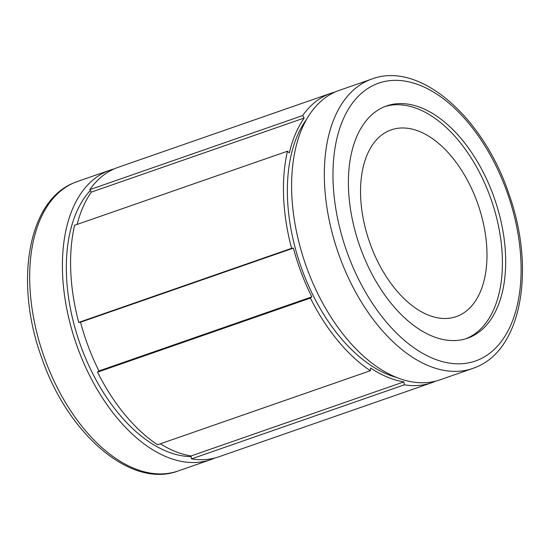 <?xml version="1.0" encoding="UTF-8"?>
<svg xmlns="http://www.w3.org/2000/svg" width="550" height="550" viewBox="0 0 550 550"><rect width="100%" height="100%" fill="white"/><g stroke="black" fill="none" stroke-linecap="round" stroke-linejoin="round"><path stroke-width="0.82" d="M384.993 106.528A122.994 71.424 -109.2 0 1 490.793 198.522A122.994 71.424 -109.2 0 1 467.218 338.195A122.994 71.424 -109.2 0 1 465.822 338.779M470.484 337.061A122.994 71.424 -109.2 0 1 467.466 338.243A122.994 71.424 -109.2 0 1 360.518 248.188A122.994 71.424 -109.2 0 1 383.598 107.113A122.994 71.424 -109.2 0 1 386.616 105.93A122.994 71.424 -109.2 0 1 493.556 195.979A122.994 71.424 -109.2 0 1 470.484 337.061M458.693 315.652A98.869 57.413 -109.2 0 1 456.266 316.601A98.869 57.413 -109.2 0 1 370.294 244.207A98.869 57.413 -109.2 0 1 388.843 130.797A98.869 57.413 -109.2 0 1 391.27 129.848A98.869 57.413 -109.2 0 1 477.242 202.235A98.869 57.413 -109.2 0 1 458.693 315.652M335.466 91.857A153.251 88.99 -109.2 0 1 339.226 90.379L371.951 78.994A153.251 88.99 -109.2 0 0 368.191 80.465A153.251 88.99 -109.2 0 0 339.439 256.252A153.251 88.99 -109.2 0 0 472.697 368.466L439.973 379.851A153.251 88.99 -109.2 0 1 306.714 267.644A153.251 88.99 -109.2 0 1 335.466 91.857M214.796 458.026A153.251 88.99 -109.2 0 1 214.534 458.143A153.251 88.99 -109.2 0 1 210.774 459.621A153.251 88.99 -109.2 0 1 77.516 347.414A153.251 88.99 -109.2 0 1 106.267 171.627A153.251 88.99 -109.2 0 1 110.027 170.149A153.251 88.99 -109.2 0 1 114.173 168.898M435.827 381.102A153.251 88.99 -109.2 0 1 431.798 382.697L218.941 456.775A153.251 88.99 -109.2 0 1 191.503 458.899L191.049 455.957L403.899 381.879A150.184 87.209 -109.2 0 1 370.618 368.046L370.397 370.707L157.541 444.785A153.251 88.99 -109.2 0 1 97.536 372.158L98.959 370.954L311.816 296.876A150.184 87.209 -109.2 0 1 293.391 248.119L291.589 248.325A153.251 88.99 -109.2 0 1 287.457 151.222L289.341 152.955A150.184 87.209 -109.2 0 1 304.205 118.03L302.624 115.583A153.251 88.99 -109.2 0 1 327.298 94.703A153.251 88.99 -109.2 0 1 331.059 93.225A153.251 88.99 -109.2 0 1 335.204 91.974M302.624 115.583L89.767 189.661A153.251 88.99 -109.2 0 1 114.441 168.781A153.251 88.99 -109.2 0 1 118.202 167.303L331.059 93.225M396.522 377.438A147.111 85.429 -109.2 0 1 300.747 266.042A147.111 85.429 -109.2 0 1 306.666 119.247M311.816 296.876L310.393 298.079L97.536 372.158M370.397 370.707A153.251 88.99 -109.2 0 1 310.393 298.079M403.899 381.879L404.36 384.821L191.503 458.899M431.798 382.697A153.251 88.99 -109.2 0 1 404.36 384.821M191.049 455.957A150.184 87.209 -109.2 0 1 160.359 443.802M98.959 370.954A150.184 87.209 -109.2 0 1 80.534 322.197L293.391 248.119M291.589 248.325L78.733 322.41L80.534 322.197M78.733 322.41A153.251 88.99 -109.2 0 1 74.601 225.301L287.457 151.222M77.117 224.428A150.184 87.209 -109.2 0 1 91.348 192.108L304.205 118.03M89.767 189.661L91.348 192.108M191.153 456.631A147.111 85.429 -109.2 0 1 82.074 349.456A147.111 85.429 -109.2 0 1 90.31 190.499M73.542 183.012A153.251 88.99 -109.2 0 1 77.302 181.534L73.246 183.129C27.232 201.898 14.486 283.869 41.745 357.913C67.643 433.826 130.625 488.909 178.049 471.006A153.251 88.99 -109.2 0 1 44.797 358.799A153.251 88.99 -109.2 0 1 73.542 183.012M375.072 84.562A147.111 85.429 -109.2 0 1 505.443 187.729A147.111 85.429 -109.2 0 1 479.009 359.611A147.111 85.429 -109.2 0 1 348.631 256.438A147.111 85.429 -109.2 0 1 375.072 84.562M476.458 366.987A153.251 88.99 -109.2 0 1 472.697 368.466L476.754 366.871C522.115 348.315 535.26 268.331 509.266 194.982C483.952 117.721 420.007 60.796 371.951 78.994M110.027 170.149L77.302 181.534M210.774 459.621L178.049 471.006"/></g></svg>
